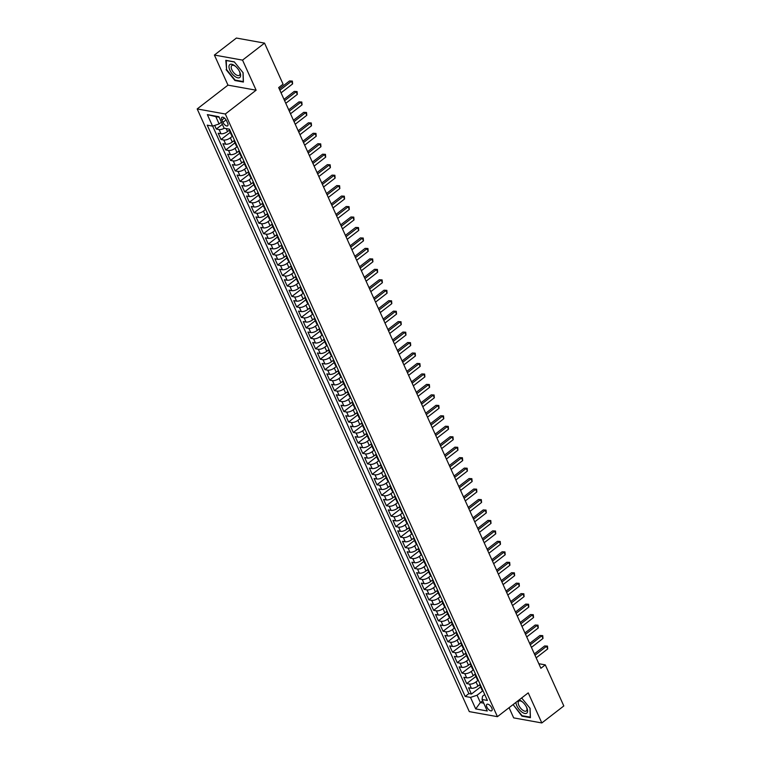 <?xml version="1.0" encoding="UTF-8"?>
<svg xmlns="http://www.w3.org/2000/svg" width="761" height="761" viewBox="0 0 761 761"><rect width="100%" height="100%" fill="white"/><g stroke="black" fill="none" stroke-linecap="round" stroke-linejoin="round"><path stroke-width="1.14" d="M491.758 707.958A4.014 1.864 -127.7 0 0 486.869 704.344A4.014 1.864 -127.7 0 0 486.888 707.083A4.014 1.864 -127.7 0 0 491.787 710.698A4.014 1.864 -127.7 0 0 491.758 707.958M509.071 707.682L513.675 717.88L541.822 722.95L563.815 705.951L545.276 664.876L538.817 663.716M197.185 108.937L469.299 711.611L497.437 716.672L225.323 114.007L197.185 108.937L227.977 85.137L256.124 90.198L242.54 60.119L214.393 55.049L227.977 85.137M214.393 55.049L236.395 38.05L264.543 43.12L242.54 60.119M214.678 125.422L216.314 129.047L222.383 124.357M230.545 131.605A5.023 2.036 155.7 0 1 229.594 130.978A5.023 2.036 155.7 0 1 229.746 129.836L227.539 131.558A5.023 2.036 155.7 0 1 220.975 133.736L218.198 133.232L221.032 139.51L230.241 132.395M235.273 142.069A5.023 2.036 155.7 0 1 234.321 141.441A5.023 2.036 155.7 0 1 234.474 140.3L232.267 142.022A5.023 2.036 -24.3 0 1 225.703 144.2L222.925 143.696L225.76 149.974L234.959 142.859M240 152.533A5.023 2.036 155.7 0 1 239.04 151.905A5.023 2.036 155.7 0 1 239.201 150.764L236.994 152.485A5.023 2.036 -24.3 0 1 230.431 154.654L227.653 154.16L230.488 160.438L239.686 153.322M244.719 162.997A5.023 2.036 155.7 0 1 243.767 162.369A5.023 2.036 155.7 0 1 243.92 161.227L241.713 162.949A5.023 2.036 -24.3 0 1 235.149 165.118L232.371 164.623L235.206 170.902L244.414 163.786M249.446 173.46A5.023 2.036 155.7 0 1 248.495 172.823A5.023 2.036 155.7 0 1 248.647 171.691L246.44 173.413A5.023 2.036 -24.3 0 1 239.877 175.582L237.099 175.087L239.934 181.365L249.132 174.25M254.174 183.924A5.023 2.036 155.7 0 1 253.213 183.287A5.023 2.036 155.7 0 1 253.375 182.155L251.159 183.877A5.023 2.036 -24.3 0 1 244.604 186.045L241.827 185.551L244.661 191.829L253.86 184.714M258.892 194.388A5.023 2.036 155.7 0 1 257.941 193.751A5.023 2.036 155.7 0 1 258.093 192.619L255.886 194.34A5.023 2.036 -24.3 0 1 249.323 196.509L246.545 196.015L249.38 202.293L258.578 195.177M263.62 204.852A5.023 2.036 155.7 0 1 262.669 204.214A5.023 2.036 155.7 0 1 262.821 203.082L260.614 204.804A5.023 2.036 -24.3 0 1 254.05 206.973L251.273 206.478L254.107 212.747L263.306 205.641M268.338 215.315A5.023 2.036 155.7 0 1 267.387 214.678A5.023 2.036 155.7 0 1 267.549 213.546L265.332 215.268A5.023 2.036 -24.3 0 1 258.769 217.437L256 216.933L258.835 223.211L268.034 216.105M273.066 225.779A5.023 2.036 155.7 0 1 272.115 225.142A5.023 2.036 155.7 0 1 272.267 224.01L270.06 225.732A5.023 2.036 -24.3 0 1 263.496 227.9L260.719 227.396L263.553 233.675L272.752 226.569M277.794 236.243A5.023 2.036 155.7 0 1 276.833 235.606A5.023 2.036 155.7 0 1 276.994 234.474L274.788 236.186A5.023 2.036 -24.3 0 1 268.224 238.364L265.446 237.86L268.281 244.138L277.48 237.032M282.512 246.697A5.023 2.036 155.7 0 1 281.56 246.069A5.023 2.036 155.7 0 1 281.713 244.937L279.506 246.65A5.023 2.036 -24.3 0 1 272.942 248.828L270.165 248.324L272.999 254.602L282.207 247.496M287.239 257.161A5.023 2.036 155.7 0 1 286.288 256.533A5.023 2.036 155.7 0 1 286.44 255.392L284.234 257.113A5.023 2.036 -24.3 0 1 277.67 259.292L274.892 258.788L277.727 265.066L286.926 257.95M291.149 265.884L288.952 267.577A5.023 2.036 -24.3 0 1 282.398 269.755L279.62 269.251L282.455 275.53L291.653 268.414M296.685 278.088A5.023 2.036 155.7 0 1 295.734 277.461A5.023 2.036 155.7 0 1 295.886 276.319L293.679 278.041A5.023 2.036 -24.3 0 1 287.116 280.219L284.338 279.715L287.173 285.993L296.381 278.878M301.413 288.552A5.023 2.036 155.7 0 1 300.462 287.924A5.023 2.036 155.7 0 1 300.614 286.783L298.407 288.505A5.023 2.036 -24.3 0 1 291.844 290.673L289.066 290.179L291.901 296.457L301.099 289.342M305.323 297.266L303.125 298.968A5.023 2.036 -24.3 0 1 296.562 301.137L293.794 300.643L296.628 306.921L305.827 299.805M310.859 309.48A5.023 2.036 155.7 0 1 309.908 308.842A5.023 2.036 155.7 0 1 310.06 307.71L307.853 309.432A5.023 2.036 -24.3 0 1 301.289 311.601L298.512 311.106L301.346 317.385L310.545 310.269M315.587 319.943A5.023 2.036 155.7 0 1 314.626 319.306A5.023 2.036 155.7 0 1 314.788 318.174L312.581 319.896A5.023 2.036 -24.3 0 1 306.017 322.065L303.239 321.57L306.074 327.848L315.273 320.733M319.496 328.657L317.299 330.36A5.023 2.036 -24.3 0 1 310.735 332.528L307.967 332.034L310.792 338.312L320 331.197M325.033 340.871A5.023 2.036 155.7 0 1 324.081 340.234A5.023 2.036 155.7 0 1 324.234 339.102L322.027 340.823A5.023 2.036 -24.3 0 1 315.463 342.992L312.685 342.488L315.52 348.766L324.719 341.66M329.76 351.335A5.023 2.036 155.7 0 1 328.8 350.697A5.023 2.036 155.7 0 1 328.961 349.565L326.754 351.287A5.023 2.036 -24.3 0 1 320.191 353.456L317.413 352.952L320.248 359.23L329.446 352.124M333.67 360.048L331.473 361.741A5.023 2.036 -24.3 0 1 324.909 363.92L322.131 363.416L324.966 369.694L334.174 362.588M339.206 372.253A5.023 2.036 155.7 0 1 338.255 371.625A5.023 2.036 155.7 0 1 338.407 370.493L336.2 372.205A5.023 2.036 -24.3 0 1 329.637 374.383L326.859 373.879L329.694 380.158L338.892 373.052M343.116 380.976L340.918 382.669A5.023 2.036 -24.3 0 1 334.364 384.847L331.587 384.343L334.421 390.621L343.62 383.506M347.844 391.439L345.646 393.133A5.023 2.036 -24.3 0 1 339.083 395.311L336.305 394.807L339.14 401.085L348.338 393.97M352.571 401.903L350.374 403.596A5.023 2.036 -24.3 0 1 343.81 405.775L341.033 405.271L343.867 411.549L353.066 404.433M357.29 412.357L355.092 414.06A5.023 2.036 -24.3 0 1 348.528 416.229L345.76 415.734L348.595 422.013L357.794 414.897M362.017 422.821L359.82 424.524A5.023 2.036 -24.3 0 1 353.256 426.693L350.479 426.198L353.313 432.476L362.512 425.361M366.745 433.285L364.548 434.988A5.023 2.036 -24.3 0 1 357.984 437.156L355.206 436.662L358.041 442.94L367.24 435.825M371.463 443.749L369.266 445.451A5.023 2.036 -24.3 0 1 362.702 447.62L359.924 447.126L362.759 453.404L371.967 446.288M376.191 454.212L373.993 455.915A5.023 2.036 -24.3 0 1 367.43 458.084L364.652 457.589L367.487 463.868L376.685 456.752M380.909 464.676L378.712 466.379A5.023 2.036 -24.3 0 1 372.158 468.548L369.38 468.053L372.215 474.322L381.413 467.216M385.637 475.14L383.439 476.843A5.023 2.036 -24.3 0 1 376.876 479.011L374.098 478.507L376.933 484.786L386.141 477.68M390.364 485.604L388.167 487.297A5.023 2.036 -24.3 0 1 381.603 489.475L378.826 488.971L381.661 495.249L390.859 488.143M395.083 496.067L392.885 497.761A5.023 2.036 -24.3 0 1 386.331 499.939L383.554 499.435L386.388 505.713L395.587 498.607M399.81 506.531L397.613 508.224A5.023 2.036 -24.3 0 1 391.049 510.403L388.272 509.899L391.106 516.177L400.305 509.071M404.538 516.995L402.341 518.688A5.023 2.036 -24.3 0 1 395.777 520.866L392.999 520.362L395.834 526.641L405.033 519.525M409.256 527.459L407.059 529.152A5.023 2.036 -24.3 0 1 400.495 531.33L397.727 530.826L400.562 537.104L409.76 529.989M413.984 537.922L411.787 539.616A5.023 2.036 -24.3 0 1 405.223 541.784L402.445 541.29L405.28 547.568L414.479 540.453M418.712 548.377L416.514 550.079A5.023 2.036 -24.3 0 1 409.951 552.248L407.173 551.754L410.008 558.032L419.206 550.916M423.43 558.84L421.233 560.543A5.023 2.036 -24.3 0 1 414.669 562.712L411.891 562.217L414.726 568.496L423.934 561.38M428.158 569.304L425.96 571.007A5.023 2.036 -24.3 0 1 419.397 573.176L416.619 572.681L419.454 578.959L428.652 571.844M432.876 579.768L430.678 581.471A5.023 2.036 -24.3 0 1 424.124 583.639L421.347 583.145L424.181 589.423L433.38 582.308M437.604 590.232L435.406 591.934A5.023 2.036 -24.3 0 1 428.843 594.103L426.065 593.609L428.9 599.877L438.108 592.771M442.331 600.695L440.134 602.398A5.023 2.036 -24.3 0 1 433.57 604.567L430.793 604.063L433.627 610.341L442.826 603.235M447.049 611.159L444.852 612.852A5.023 2.036 -24.3 0 1 438.288 615.031L435.52 614.527L438.355 620.805L447.554 613.699M451.777 621.623L449.58 623.316A5.023 2.036 -24.3 0 1 443.016 625.494L440.239 624.99L443.073 631.269L452.272 624.163M456.505 632.087L454.307 633.78A5.023 2.036 -24.3 0 1 447.744 635.958L444.966 635.454L447.801 641.732L457 634.626M461.223 642.55L459.026 644.244A5.023 2.036 -24.3 0 1 452.462 646.422L449.684 645.918L452.519 652.196L461.727 645.081M465.951 653.014L463.753 654.707A5.023 2.036 -24.3 0 1 457.19 656.886L454.412 656.382L457.247 662.66L466.445 655.544M470.679 663.478L468.472 665.171A5.023 2.036 -24.3 0 1 461.917 667.349L459.14 666.845L461.975 673.124L471.173 666.008M476.205 675.682A5.023 2.036 155.7 0 1 475.254 675.055A5.023 2.036 155.7 0 1 475.406 673.913L473.199 675.635A5.023 2.036 -24.3 0 1 466.636 677.804L463.858 677.309L466.693 683.587L475.901 676.472M264.543 43.12L283.082 84.186L278.678 87.582L540.881 668.282L545.276 664.876M221.889 120.019L222.935 122.321A3.891 1.807 -127.7 0 0 227.672 125.822A3.891 1.807 -127.7 0 0 227.644 123.168L226.607 120.866A3.891 1.807 -127.7 0 0 221.87 117.365A3.891 1.807 -127.7 0 0 221.889 120.019L224.438 118.06M484.719 694.536L482.541 696.22L482.065 699.483L487.392 700.443L229.451 129.17L224.124 128.209L218.921 116.699L207.363 114.616L212.557 126.126L207.23 125.165L465.18 696.448L470.498 697.409L477.061 695.231L480.372 702.555L483.72 703.164M482.065 699.483L487.259 710.993L475.701 708.91L470.498 697.409M478.25 680.201L476.034 681.913A5.023 2.036 155.7 0 1 469.47 684.082L466.693 683.587M480.933 686.146A5.023 2.036 155.7 0 1 479.982 685.509A5.023 2.036 155.7 0 1 480.134 684.377L477.927 686.099L476.034 681.913M473.523 669.737L471.306 671.449A5.023 2.036 155.7 0 1 464.752 673.618L461.975 673.124M468.805 659.273L466.588 660.986A5.023 2.036 155.7 0 1 460.025 663.164L457.247 662.66M464.077 648.81L461.86 650.522A5.023 2.036 155.7 0 1 455.297 652.7L452.519 652.196M459.349 638.346L457.142 640.058A5.023 2.036 155.7 0 1 450.579 642.236L447.801 641.732M454.631 627.892L452.415 629.594A5.023 2.036 155.7 0 1 445.851 631.773L443.073 631.269M449.903 617.428L447.687 619.131A5.023 2.036 155.7 0 1 441.123 621.309L438.355 620.805M445.175 606.964L442.969 608.676A5.023 2.036 155.7 0 1 436.405 610.845L433.627 610.341M440.457 596.5L438.241 598.213A5.023 2.036 155.7 0 1 431.677 600.381L428.9 599.877M435.73 586.037L433.513 587.749A5.023 2.036 155.7 0 1 426.959 589.918L424.181 589.423M431.002 575.573L428.795 577.285A5.023 2.036 155.7 0 1 422.231 579.454L419.454 578.959M426.284 565.109L424.067 566.821A5.023 2.036 155.7 0 1 417.504 568.99L414.726 568.496M421.556 554.645L419.349 556.358A5.023 2.036 155.7 0 1 412.785 558.526L410.008 558.032M416.838 544.182L414.621 545.894A5.023 2.036 155.7 0 1 408.058 548.063L405.28 547.568M412.11 533.718L409.894 535.43A5.023 2.036 155.7 0 1 403.33 537.608L400.562 537.104M407.382 523.254L405.175 524.966A5.023 2.036 155.7 0 1 398.612 527.145L395.834 526.641M402.664 512.79L400.448 514.503A5.023 2.036 155.7 0 1 393.884 516.681L391.106 516.177M397.936 502.336L395.72 504.039A5.023 2.036 155.7 0 1 389.156 506.217L386.388 505.713M393.209 491.872L391.002 493.575A5.023 2.036 155.7 0 1 384.438 495.753L381.661 495.249M388.49 481.409L386.274 483.121A5.023 2.036 155.7 0 1 379.71 485.29L376.933 484.786M383.763 470.945L381.546 472.657A5.023 2.036 155.7 0 1 374.992 474.826L372.215 474.322M379.035 460.481L376.828 462.193A5.023 2.036 155.7 0 1 370.265 464.362L367.487 463.868M374.317 450.017L372.1 451.73A5.023 2.036 155.7 0 1 365.537 453.898L362.759 453.404M369.589 439.554L367.382 441.266A5.023 2.036 155.7 0 1 360.819 443.435L358.041 442.94M364.871 429.09L362.655 430.802A5.023 2.036 155.7 0 1 356.091 432.971L353.313 432.476M360.143 418.626L357.927 420.338A5.023 2.036 155.7 0 1 351.363 422.507L348.595 422.013M355.416 408.162L353.209 409.875A5.023 2.036 155.7 0 1 346.645 412.043L343.867 411.549M350.697 397.699L348.481 399.411A5.023 2.036 155.7 0 1 341.917 401.589L339.14 401.085M345.97 387.235L343.753 388.947A5.023 2.036 155.7 0 1 337.199 391.125L334.421 390.621M341.242 376.771L339.035 378.483A5.023 2.036 155.7 0 1 332.471 380.662L329.694 380.158M336.524 366.317L334.307 368.02A5.023 2.036 155.7 0 1 327.744 370.198L324.966 369.694M331.796 355.853L329.589 357.556A5.023 2.036 155.7 0 1 323.025 359.734L320.248 359.23M327.078 345.389L324.861 347.102A5.023 2.036 155.7 0 1 318.298 349.27L315.52 348.766M322.35 334.926L320.134 336.638A5.023 2.036 155.7 0 1 313.57 338.807L310.792 338.312M317.622 324.462L315.415 326.174A5.023 2.036 155.7 0 1 308.852 328.343L306.074 327.848M312.904 313.998L310.688 315.71A5.023 2.036 155.7 0 1 304.124 317.879L301.346 317.385M308.176 303.534L305.96 305.247A5.023 2.036 155.7 0 1 299.396 307.415L296.628 306.921M303.449 293.071L301.242 294.783A5.023 2.036 155.7 0 1 294.678 296.952L291.901 296.457M298.731 282.607L296.514 284.319A5.023 2.036 155.7 0 1 289.951 286.488L287.173 285.993M294.003 272.143L291.786 273.855A5.023 2.036 155.7 0 1 285.232 276.034L282.455 275.53M289.275 261.679L287.068 263.392A5.023 2.036 155.7 0 1 280.505 265.57L277.727 265.066M284.557 251.216L282.341 252.928A5.023 2.036 155.7 0 1 275.777 255.106L272.999 254.602M279.829 240.761L277.622 242.464A5.023 2.036 155.7 0 1 271.059 244.642L268.281 244.138M275.111 230.298L272.895 232A5.023 2.036 155.7 0 1 266.331 234.179L263.553 233.675M270.383 219.834L268.167 221.546A5.023 2.036 155.7 0 1 261.603 223.715L258.835 223.211M265.656 209.37L263.449 211.082A5.023 2.036 155.7 0 1 256.885 213.251L254.107 212.747M260.937 198.906L258.721 200.619A5.023 2.036 155.7 0 1 252.157 202.787L249.38 202.293M256.21 188.443L253.993 190.155A5.023 2.036 155.7 0 1 247.439 192.324L244.661 191.829M251.482 177.979L249.275 179.691A5.023 2.036 155.7 0 1 242.711 181.86L239.934 181.365M246.764 167.515L244.547 169.227A5.023 2.036 155.7 0 1 237.984 171.396L235.206 170.902M242.036 157.051L239.82 158.764A5.023 2.036 155.7 0 1 233.266 160.932L230.488 160.438M237.318 146.588L235.101 148.3A5.023 2.036 155.7 0 1 228.538 150.478L225.76 149.974M232.59 136.124L230.374 137.836A5.023 2.036 155.7 0 1 223.81 140.014L221.032 139.51M224.314 128.248A5.023 2.036 155.7 0 1 219.092 129.551L216.314 129.047M212.642 126.098L468.871 693.594L471.42 694.051L480.619 686.936M477.927 686.099A5.023 2.036 -24.3 0 1 471.363 688.267L468.586 687.773L471.42 694.051M232.438 135.791A5.023 2.036 155.7 0 1 231.487 135.163L229.594 130.978M219.168 117.232L215.81 116.633L219.12 123.957L212.557 126.126M221.403 122.188L219.12 123.957M541.822 722.95L528.239 692.871L497.437 716.672M256.124 90.198L225.323 114.007M482.655 700.795L480.372 702.555L475.701 708.91M482.969 690.665L477.061 695.231M234.321 141.441L236.205 145.627A5.023 2.036 -24.3 0 0 237.166 146.255M239.04 151.905L240.933 156.091A5.023 2.036 -24.3 0 0 241.884 156.718M243.767 162.369L245.66 166.545A5.023 2.036 -24.3 0 0 246.612 167.182M248.495 172.823L250.379 177.009A5.023 2.036 -24.3 0 0 251.339 177.646M253.213 183.287L255.106 187.472A5.023 2.036 -24.3 0 0 256.057 188.11M257.941 193.751L259.834 197.936A5.023 2.036 -24.3 0 0 260.785 198.573M262.669 204.214L264.552 208.4A5.023 2.036 -24.3 0 0 265.513 209.037M267.387 214.678L269.28 218.864A5.023 2.036 -24.3 0 0 270.231 219.501M272.115 225.142L273.998 229.327A5.023 2.036 -24.3 0 0 274.959 229.965M276.833 235.606L278.726 239.791A5.023 2.036 -24.3 0 0 279.677 240.428M281.56 246.069L283.453 250.255A5.023 2.036 -24.3 0 0 284.405 250.883M286.288 256.533L288.172 260.719A5.023 2.036 -24.3 0 0 289.132 261.346M291.967 267.625A5.023 2.036 155.7 0 1 291.006 266.997A5.023 2.036 155.7 0 1 291.168 265.855M291.006 266.997L292.899 271.182A5.023 2.036 -24.3 0 0 293.851 271.81M295.734 277.461L297.627 281.646A5.023 2.036 -24.3 0 0 298.578 282.274M300.462 287.924L302.345 292.1A5.023 2.036 -24.3 0 0 303.306 292.738M306.141 299.016A5.023 2.036 155.7 0 1 305.18 298.379A5.023 2.036 155.7 0 1 305.342 297.247M305.18 298.379L307.073 302.564A5.023 2.036 -24.3 0 0 308.024 303.201M309.908 308.842L311.791 313.028A5.023 2.036 -24.3 0 0 312.752 313.665M314.626 319.306L316.519 323.492A5.023 2.036 -24.3 0 0 317.47 324.129M320.305 330.407A5.023 2.036 155.7 0 1 319.354 329.77A5.023 2.036 155.7 0 1 319.506 328.638M319.354 329.77L321.247 333.955A5.023 2.036 -24.3 0 0 322.198 334.593M324.081 340.234L325.965 344.419A5.023 2.036 -24.3 0 0 326.926 345.056M328.8 350.697L330.693 354.883A5.023 2.036 -24.3 0 0 331.644 355.52M334.479 361.798A5.023 2.036 155.7 0 1 333.527 361.161A5.023 2.036 155.7 0 1 333.679 360.029M333.527 361.161L335.42 365.347A5.023 2.036 -24.3 0 0 336.372 365.984M338.255 371.625L340.138 375.81A5.023 2.036 -24.3 0 0 341.099 376.438M343.934 382.716A5.023 2.036 155.7 0 1 342.973 382.089A5.023 2.036 155.7 0 1 343.135 380.947M342.973 382.089L344.866 386.274A5.023 2.036 -24.3 0 0 345.817 386.902M348.652 393.18A5.023 2.036 155.7 0 1 347.701 392.552A5.023 2.036 155.7 0 1 347.853 391.411M347.701 392.552L349.594 396.738A5.023 2.036 -24.3 0 0 350.545 397.366M353.38 403.644A5.023 2.036 155.7 0 1 352.429 403.016A5.023 2.036 155.7 0 1 352.581 401.875M352.429 403.016L354.312 407.202A5.023 2.036 -24.3 0 0 355.273 407.829M358.098 414.108A5.023 2.036 155.7 0 1 357.147 413.48A5.023 2.036 155.7 0 1 357.309 412.338M357.147 413.48L359.04 417.665A5.023 2.036 -24.3 0 0 359.991 418.293M362.826 424.571A5.023 2.036 155.7 0 1 361.875 423.934A5.023 2.036 155.7 0 1 362.027 422.802M361.875 423.934L363.758 428.12A5.023 2.036 -24.3 0 0 364.719 428.757M367.553 435.035A5.023 2.036 155.7 0 1 366.593 434.398A5.023 2.036 155.7 0 1 366.754 433.266M366.593 434.398L368.486 438.583A5.023 2.036 -24.3 0 0 369.437 439.221M372.272 445.499A5.023 2.036 155.7 0 1 371.32 444.862A5.023 2.036 155.7 0 1 371.473 443.73M371.32 444.862L373.213 449.047A5.023 2.036 -24.3 0 0 374.165 449.684M376.999 455.963A5.023 2.036 155.7 0 1 376.048 455.325A5.023 2.036 155.7 0 1 376.2 454.193M376.048 455.325L377.932 459.511A5.023 2.036 -24.3 0 0 378.892 460.148M381.727 466.426A5.023 2.036 155.7 0 1 380.766 465.789A5.023 2.036 155.7 0 1 380.928 464.657M380.766 465.789L382.659 469.975A5.023 2.036 -24.3 0 0 383.611 470.612M386.445 476.89A5.023 2.036 155.7 0 1 385.494 476.253A5.023 2.036 155.7 0 1 385.646 475.121M385.494 476.253L387.387 480.438A5.023 2.036 -24.3 0 0 388.338 481.076M391.173 487.354A5.023 2.036 155.7 0 1 390.222 486.717A5.023 2.036 155.7 0 1 390.374 485.585M390.222 486.717L392.105 490.902A5.023 2.036 -24.3 0 0 393.066 491.539M395.901 497.818A5.023 2.036 155.7 0 1 394.94 497.18A5.023 2.036 155.7 0 1 395.102 496.048M394.94 497.18L396.833 501.366A5.023 2.036 -24.3 0 0 397.784 501.994M400.619 508.272A5.023 2.036 155.7 0 1 399.668 507.644A5.023 2.036 155.7 0 1 399.82 506.512M399.668 507.644L401.561 511.83A5.023 2.036 -24.3 0 0 402.512 512.457M405.347 518.736A5.023 2.036 155.7 0 1 404.386 518.108A5.023 2.036 155.7 0 1 404.548 516.966M404.386 518.108L406.279 522.293A5.023 2.036 -24.3 0 0 407.23 522.921M410.065 529.199A5.023 2.036 155.7 0 1 409.114 528.572A5.023 2.036 155.7 0 1 409.275 527.43M409.114 528.572L411.007 532.757A5.023 2.036 -24.3 0 0 411.958 533.385M414.793 539.663A5.023 2.036 155.7 0 1 413.841 539.035A5.023 2.036 155.7 0 1 413.994 537.894M413.841 539.035L415.725 543.221A5.023 2.036 -24.3 0 0 416.686 543.849M419.52 550.127A5.023 2.036 155.7 0 1 418.56 549.49A5.023 2.036 155.7 0 1 418.721 548.358M418.56 549.49L420.453 553.675A5.023 2.036 -24.3 0 0 421.404 554.312M424.238 560.591A5.023 2.036 155.7 0 1 423.287 559.953A5.023 2.036 155.7 0 1 423.439 558.821M423.287 559.953L425.18 564.139A5.023 2.036 -24.3 0 0 426.131 564.776M428.966 571.054A5.023 2.036 155.7 0 1 428.015 570.417A5.023 2.036 155.7 0 1 428.167 569.285M428.015 570.417L429.898 574.603A5.023 2.036 -24.3 0 0 430.859 575.24M433.694 581.518A5.023 2.036 155.7 0 1 432.733 580.881A5.023 2.036 155.7 0 1 432.895 579.749M432.733 580.881L434.626 585.066A5.023 2.036 -24.3 0 0 435.577 585.704M438.412 591.982A5.023 2.036 155.7 0 1 437.461 591.345A5.023 2.036 155.7 0 1 437.613 590.213M437.461 591.345L439.354 595.53A5.023 2.036 -24.3 0 0 440.305 596.167M443.14 602.446A5.023 2.036 155.7 0 1 442.189 601.808A5.023 2.036 155.7 0 1 442.341 600.676M442.189 601.808L444.072 605.994A5.023 2.036 -24.3 0 0 445.033 606.631M447.868 612.909A5.023 2.036 155.7 0 1 446.907 612.272A5.023 2.036 155.7 0 1 447.068 611.14M446.907 612.272L448.8 616.458A5.023 2.036 -24.3 0 0 449.751 617.095M452.586 623.373A5.023 2.036 155.7 0 1 451.634 622.736A5.023 2.036 155.7 0 1 451.787 621.604M451.634 622.736L453.518 626.921A5.023 2.036 -24.3 0 0 454.479 627.549M457.313 633.827A5.023 2.036 155.7 0 1 456.353 633.2A5.023 2.036 155.7 0 1 456.514 632.068M456.353 633.2L458.246 637.385A5.023 2.036 -24.3 0 0 459.197 638.013M462.032 644.291A5.023 2.036 155.7 0 1 461.08 643.663A5.023 2.036 155.7 0 1 461.233 642.522M461.08 643.663L462.973 647.849A5.023 2.036 -24.3 0 0 463.925 648.477M466.759 654.755A5.023 2.036 155.7 0 1 465.808 654.127A5.023 2.036 155.7 0 1 465.96 652.986M465.808 654.127L467.692 658.313A5.023 2.036 -24.3 0 0 468.652 658.94M471.487 665.219A5.023 2.036 155.7 0 1 470.526 664.591A5.023 2.036 155.7 0 1 470.688 663.449M470.526 664.591L472.419 668.776A5.023 2.036 -24.3 0 0 473.371 669.404M475.254 675.055L477.147 679.231A5.023 2.036 -24.3 0 0 478.098 679.868M468.871 693.594L465.18 696.448M479.982 685.509L481.865 689.694A5.023 2.036 -24.3 0 0 482.826 690.332M215.81 116.633L207.363 114.616M226.131 69.66L234.93 80.523L243.406 82.045L243.082 72.714L234.293 61.86L225.817 60.328L226.569 69.327M513.104 704.562L521.932 716.149L530.407 717.671L530.084 708.339L521.665 697.951M235.406 80.152L234.93 80.523M522.407 715.778L521.932 716.149M279.877 90.226L291.434 81.294L292.614 83.91L281.056 92.842M279.268 88.885L289.532 80.951L292.357 81.094L292.614 83.91M289.532 80.951L292.357 81.094M239.734 71.943A8.162 3.786 -127.7 0 0 239.601 71.667A8.162 3.786 -127.7 0 0 235.406 66.236A8.162 3.786 -127.7 0 0 229.86 64.552A8.162 3.786 -127.7 0 0 229.841 70.164A8.162 3.786 -127.7 0 0 237.86 77.85A8.162 3.786 -127.7 0 0 239.734 71.943M235.748 66.54A6.174 2.863 -127.7 0 0 231.81 65.541A6.174 2.863 -127.7 0 0 231.848 69.755A6.174 2.863 -127.7 0 0 239.363 75.32A6.174 2.863 -127.7 0 0 239.401 71.258M243.006 72.609L243.311 81.579L235.101 80.095L226.578 69.574L226.264 60.528L234.407 61.993M515.958 702.355A8.162 3.786 -127.7 0 0 521.97 712.125A8.162 3.786 -127.7 0 0 526.964 712.962A8.162 3.786 -127.7 0 0 526.602 707.292A8.162 3.786 -127.7 0 0 522.398 701.861A8.162 3.786 -127.7 0 0 521.599 701.233A8.162 3.786 -127.7 0 0 519.069 699.958M522.75 702.165A6.174 2.863 -127.7 0 0 522.446 701.937A6.174 2.863 -127.7 0 0 518.802 701.166A6.174 2.863 -127.7 0 0 518.783 705.257A6.174 2.863 -127.7 0 0 522.731 710.184A6.174 2.863 -127.7 0 0 526.365 710.945A6.174 2.863 -127.7 0 0 526.393 706.883M530.388 717.138L522.094 715.721L513.57 705.2L513.532 704.229M529.998 708.234L530.303 717.204M284.604 100.69L296.153 91.758L297.332 94.374L285.784 103.306M283.996 99.349L294.25 91.415L297.085 91.558L297.332 94.374M294.25 91.415L297.085 91.558M289.323 111.154L300.88 102.221L302.06 104.837L290.502 113.769M288.714 109.812L298.978 101.879L301.803 102.022L302.06 104.837M298.978 101.879L301.803 102.022M294.05 121.617L305.608 112.685L306.788 115.301L295.23 124.233M293.442 120.276L303.706 112.343L306.531 112.485L306.788 115.301M303.706 112.343L306.531 112.485M298.769 132.081L310.326 123.149L311.506 125.765L299.958 134.697M298.169 130.74L308.424 122.806L311.259 122.949L311.506 125.765M308.424 122.806L311.259 122.949M303.496 142.545L315.054 133.613L316.234 136.229L304.676 145.161M302.888 141.204L313.151 133.27L315.977 133.413L316.234 136.229M313.151 133.27L315.977 133.413M308.224 153.009L319.772 144.076L320.961 146.692L309.404 155.625M307.615 151.667L317.87 143.734L320.704 143.877L320.961 146.692M317.87 143.734L320.704 143.877M312.942 163.472L324.5 154.54L325.679 157.156L314.131 166.088M312.343 162.122L322.597 154.198L325.432 154.34L325.679 157.156M322.597 154.198L325.432 154.34M317.67 173.936L329.228 165.004L330.407 167.62L318.849 176.552M317.061 172.585L327.325 164.661L330.15 164.795L330.407 167.62M327.325 164.661L330.15 164.795M322.398 184.39L333.946 175.468L335.125 178.084L323.577 187.006M321.789 183.049L332.043 175.125L334.878 175.258L335.125 178.084M332.043 175.125L334.878 175.258M327.116 194.854L338.674 185.931L339.853 188.538L328.295 197.47M326.507 193.513L336.771 185.589L339.596 185.722L339.853 188.538M336.771 185.589L339.596 185.722M331.844 205.318L343.401 196.386L344.581 199.001L333.023 207.934M331.235 203.977L341.499 196.043L344.324 196.186L344.581 199.001M341.499 196.043L344.324 196.186M336.571 215.782L348.119 206.849L349.299 209.465L337.751 218.397M335.962 214.44L346.217 206.507L349.052 206.65L349.299 209.465M346.217 206.507L349.052 206.65M341.289 226.245L352.847 217.313L354.027 219.929L342.469 228.861M340.681 224.904L350.945 216.971L353.77 217.113L354.027 219.929M350.945 216.971L353.77 217.113M346.017 236.709L357.565 227.777L358.754 230.393L347.197 239.325M345.408 235.368L355.672 227.434L358.498 227.577L358.754 230.393M355.672 227.434L358.498 227.577M350.735 247.173L362.293 238.241L363.473 240.857L351.924 249.789M350.136 245.832L360.391 237.898L363.225 238.041L363.473 240.857M360.391 237.898L363.225 238.041M355.463 257.637L367.021 248.704L368.2 251.32L356.643 260.252M354.854 256.295L365.118 248.362L367.944 248.505L368.2 251.32M365.118 248.362L367.944 248.505M360.191 268.1L371.739 259.168L372.928 261.784L361.37 270.716M359.582 266.759L369.836 258.826L372.671 258.968L372.928 261.784M369.836 258.826L372.671 258.968M364.909 278.564L376.467 269.632L377.646 272.248L366.089 281.18M364.31 277.223L374.564 269.289L377.399 269.432L377.646 272.248M374.564 269.289L377.399 269.432M369.637 289.028L381.194 280.096L382.374 282.712L370.816 291.644M369.028 287.677L379.292 279.753L382.117 279.896L382.374 282.712M379.292 279.753L382.117 279.896M374.364 299.492L385.913 290.559L387.092 293.175L375.544 302.107M373.756 298.141L384.01 290.217L386.845 290.35L387.092 293.175M384.01 290.217L386.845 290.35M379.083 309.955L390.64 301.023L391.82 303.639L380.262 312.571M378.474 308.605L388.738 300.681L391.563 300.814L391.82 303.639M388.738 300.681L391.563 300.814M383.81 320.41L395.368 311.487L396.548 314.103L384.99 323.025M383.202 319.068L393.466 311.144L396.291 311.278L396.548 314.103M393.466 311.144L396.291 311.278M388.529 330.873L400.086 321.941L401.266 324.557L389.718 333.489M387.929 329.532L398.184 321.599L401.018 321.741L401.266 324.557M398.184 321.599L401.018 321.741M393.256 341.337L404.814 332.405L405.994 335.021L394.436 343.953M392.647 339.996L402.911 332.062L405.737 332.205L405.994 335.021M402.911 332.062L405.737 332.205M397.984 351.801L409.532 342.869L410.721 345.484L399.164 354.417M397.375 350.46L407.639 342.526L410.464 342.669L410.721 345.484M407.639 342.526L410.464 342.669M402.702 362.265L414.26 353.332L415.439 355.948L403.891 364.88M402.103 360.923L412.357 352.99L415.192 353.133L415.439 355.948M412.357 352.99L415.192 353.133M407.43 372.728L418.988 363.796L420.167 366.412L408.609 375.344M406.821 371.387L417.085 363.454L419.91 363.596L420.167 366.412M417.085 363.454L419.91 363.596M412.158 383.192L423.706 374.26L424.885 376.876L413.337 385.808M411.549 381.851L421.803 373.917L424.638 374.06L424.885 376.876M421.803 373.917L424.638 374.06M416.876 393.656L428.433 384.724L429.613 387.339L418.055 396.272M416.277 392.315L426.531 384.381L429.356 384.524L429.613 387.339M426.531 384.381L429.356 384.524M421.604 404.12L433.161 395.187L434.341 397.803L422.783 406.735M420.995 402.778L431.259 394.845L434.084 394.988L434.341 397.803M431.259 394.845L434.084 394.988M426.331 414.583L437.879 405.651L439.059 408.267L427.511 417.199M425.722 413.233L435.977 405.309L438.812 405.451L439.059 408.267M435.977 405.309L438.812 405.451M431.049 425.047L442.607 416.115L443.787 418.731L432.229 427.663M430.441 423.696L440.705 415.772L443.53 415.906L443.787 418.731M440.705 415.772L443.53 415.906M435.777 435.511L447.325 426.579L448.514 429.194L436.957 438.127M435.168 434.16L445.432 426.236L448.258 426.369L448.514 429.194M445.432 426.236L448.258 426.369M440.495 445.965L452.053 437.042L453.233 439.658L441.684 448.581M439.896 444.624L450.151 436.7L452.985 436.833L453.233 439.658M450.151 436.7L452.985 436.833M445.223 456.429L456.781 447.497L457.96 450.112L446.403 459.045M444.614 455.088L454.878 447.154L457.703 447.297L457.96 450.112M454.878 447.154L457.703 447.297M449.951 466.893L461.499 457.96L462.688 460.576L451.13 469.508M449.342 465.551L459.596 457.618L462.431 457.761L462.688 460.576M459.596 457.618L462.431 457.761M454.669 477.356L466.227 468.424L467.406 471.04L455.849 479.972M454.07 476.015L464.324 468.082L467.159 468.224L467.406 471.04M464.324 468.082L467.159 468.224M459.397 487.82L470.954 478.888L472.134 481.504L460.576 490.436M458.788 486.479L469.052 478.545L471.877 478.688L472.134 481.504M469.052 478.545L471.877 478.688M464.124 498.284L475.673 489.352L476.852 491.967L465.304 500.9M463.516 496.943L473.77 489.009L476.605 489.152L476.852 491.967M473.77 489.009L476.605 489.152M468.843 508.748L480.4 499.815L481.58 502.431L470.022 511.363M468.234 507.406L478.498 499.473L481.323 499.616L481.58 502.431M478.498 499.473L481.323 499.616M473.57 519.211L485.128 510.279L486.308 512.895L474.75 521.827M472.962 517.87L483.225 509.937L486.051 510.079L486.308 512.895M483.225 509.937L486.051 510.079M478.289 529.675L489.846 520.743L491.026 523.359L479.478 532.291M477.689 528.334L487.944 520.4L490.778 520.543L491.026 523.359M487.944 520.4L490.778 520.543M483.016 540.139L494.574 531.207L495.753 533.822L484.196 542.755M482.407 538.798L492.671 530.864L495.497 531.007L495.753 533.822M492.671 530.864L495.497 531.007M487.744 550.603L499.292 541.67L500.481 544.286L488.923 553.218M487.135 549.252L497.399 541.328L500.224 541.461L500.481 544.286M497.399 541.328L500.224 541.461M492.462 561.066L504.02 552.134L505.199 554.75L493.651 563.682M491.863 559.716L502.117 551.792L504.952 551.925L505.199 554.75M502.117 551.792L504.952 551.925M497.19 571.521L508.748 562.598L509.927 565.214L498.369 574.136M496.581 570.179L506.845 562.255L509.67 562.389L509.927 565.214M506.845 562.255L509.67 562.389M501.918 581.984L513.466 573.062L514.645 575.668L503.097 584.6M501.309 580.643L511.563 572.719L514.398 572.852L514.645 575.668M511.563 572.719L514.398 572.852M506.636 592.448L518.193 583.516L519.373 586.132L507.815 595.064M506.036 591.107L516.291 583.173L519.116 583.316L519.373 586.132M516.291 583.173L519.116 583.316M511.363 602.912L522.921 593.98L524.101 596.595L512.543 605.528M510.755 601.571L521.019 593.637L523.844 593.78L524.101 596.595M521.019 593.637L523.844 593.78M516.091 613.376L527.639 604.443L528.819 607.059L517.271 615.991M515.482 612.034L525.737 604.101L528.572 604.244L528.819 607.059M525.737 604.101L528.572 604.244M520.809 623.839L532.367 614.907L533.547 617.523L521.989 626.455M520.201 622.498L530.465 614.565L533.29 614.707L533.547 617.523M530.465 614.565L533.29 614.707M525.537 634.303L537.095 625.371L538.274 627.987L526.717 636.919M524.928 632.962L535.192 625.028L538.017 625.171L538.274 627.987M535.192 625.028L538.017 625.171M530.255 644.767L541.813 635.835L542.993 638.45L531.444 647.383M529.656 643.426L539.91 635.492L542.745 635.635L542.993 638.45M539.91 635.492L542.745 635.635M534.983 655.231L546.541 646.298L547.72 648.914L536.163 657.846M534.374 653.889L544.638 645.956L547.463 646.099L547.72 648.914M544.638 645.956L547.463 646.099M473.199 675.635L471.306 671.449M468.472 665.171L466.588 660.986M463.753 654.707L461.86 650.522M459.026 644.244L457.142 640.058M454.307 633.78L452.415 629.594M449.58 623.316L447.687 619.131M444.852 612.852L442.969 608.676M440.134 602.398L438.241 598.213M435.406 591.934L433.513 587.749M430.678 581.471L428.795 577.285M425.96 571.007L424.067 566.821M421.233 560.543L419.349 556.358M416.514 550.079L414.621 545.894M411.787 539.616L409.894 535.43M407.059 529.152L405.175 524.966M402.341 518.688L400.448 514.503M397.613 508.224L395.72 504.039M392.885 497.761L391.002 493.575M388.167 487.297L386.274 483.121M383.439 476.843L381.546 472.657M378.712 466.379L376.828 462.193M373.993 455.915L372.1 451.73M369.266 445.451L367.382 441.266M364.548 434.988L362.655 430.802M359.82 424.524L357.927 420.338M355.092 414.06L353.209 409.875M350.374 403.596L348.481 399.411M345.646 393.133L343.753 388.947M340.918 382.669L339.035 378.483M336.2 372.205L334.307 368.02M331.473 361.741L329.589 357.556M326.754 351.287L324.861 347.102M322.027 340.823L320.134 336.638M317.299 330.36L315.415 326.174M312.581 319.896L310.688 315.71M307.853 309.432L305.96 305.247M303.125 298.968L301.242 294.783M298.407 288.505L296.514 284.319M293.679 278.041L291.786 273.855M288.952 267.577L287.068 263.392M284.234 257.113L282.341 252.928M279.506 246.65L277.622 242.464M274.788 236.186L272.895 232M270.06 225.732L268.167 221.546M265.332 215.268L263.449 211.082M260.614 204.804L258.721 200.619M255.886 194.34L253.993 190.155M251.159 183.877L249.275 179.691M246.44 173.413L244.547 169.227M241.713 162.949L239.82 158.764M236.994 152.485L235.101 148.3M232.267 142.022L230.374 137.836M227.539 131.558L226.198 128.58M220.975 133.736L219.092 129.551M471.363 688.267L469.47 684.082M466.636 677.804L464.752 673.618M461.917 667.349L460.025 663.164M457.19 656.886L455.297 652.7M452.462 646.422L450.579 642.236M447.744 635.958L445.851 631.773M443.016 625.494L441.123 621.309M438.288 615.031L436.405 610.845M433.57 604.567L431.677 600.381M428.843 594.103L426.959 589.918M424.124 583.639L422.231 579.454M419.397 573.176L417.504 568.99M414.669 562.712L412.785 558.526M409.951 552.248L408.058 548.063M405.223 541.784L403.33 537.608M400.495 531.33L398.612 527.145M395.777 520.866L393.884 516.681M391.049 510.403L389.156 506.217M386.331 499.939L384.438 495.753M381.603 489.475L379.71 485.29M376.876 479.011L374.992 474.826M372.158 468.548L370.265 464.362M367.43 458.084L365.537 453.898M362.702 447.62L360.819 443.435M357.984 437.156L356.091 432.971M353.256 426.693L351.363 422.507M348.528 416.229L346.645 412.043M343.81 405.775L341.917 401.589M339.083 395.311L337.199 391.125M334.364 384.847L332.471 380.662M329.637 374.383L327.744 370.198M324.909 363.92L323.025 359.734M320.191 353.456L318.298 349.27M315.463 342.992L313.57 338.807M310.735 332.528L308.852 328.343M306.017 322.065L304.124 317.879M301.289 311.601L299.396 307.415M296.562 301.137L294.678 296.952M291.844 290.673L289.951 286.488M287.116 280.219L285.232 276.034M282.398 269.755L280.505 265.57M277.67 259.292L275.777 255.106M272.942 248.828L271.059 244.642M268.224 238.364L266.331 234.179M263.496 227.9L261.603 223.715M258.769 217.437L256.885 213.251M254.05 206.973L252.157 202.787M249.323 196.509L247.439 192.324M244.604 186.045L242.711 181.86M239.877 175.582L237.984 171.396M235.149 165.118L233.266 160.932M230.431 154.654L228.538 150.478M225.703 144.2L223.81 140.014M226.074 119.896L222.935 122.321"/></g></svg>
